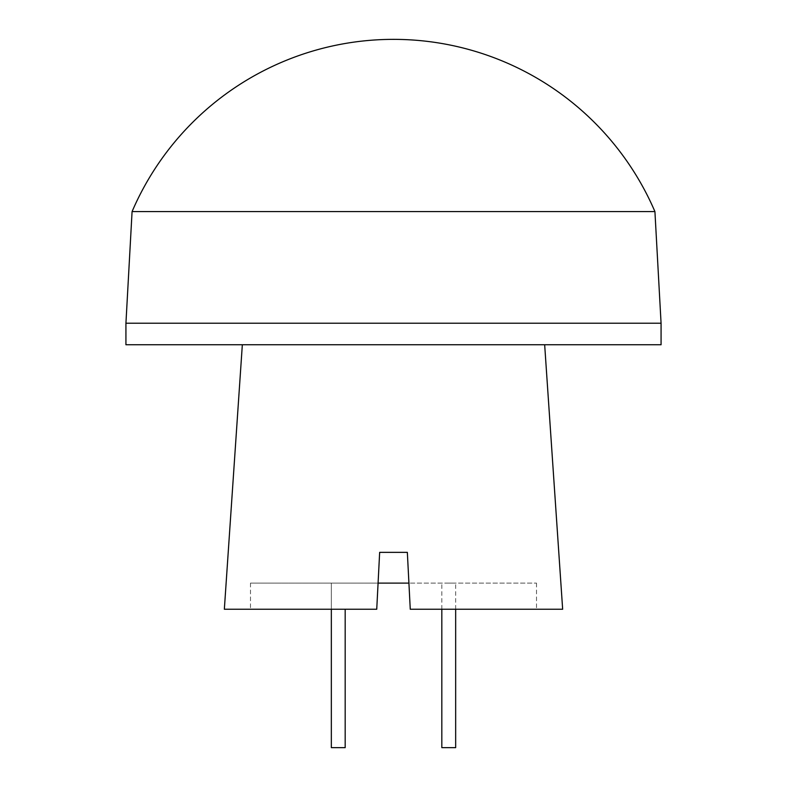 <?xml version="1.0" encoding="UTF-8"?>
<svg xmlns="http://www.w3.org/2000/svg" width="787" height="787" viewBox="0 0 787 787"><rect width="100%" height="100%" fill="white"/><g stroke="black" fill="none" stroke-linecap="round" stroke-linejoin="round"><path stroke-width="0.59" stroke-dasharray="3.94 2.95" d="M455.663 747.65L441.822 747.65M448.738 583.108L455.663 583.108L448.738 583.108M345.178 609.246L345.178 747.65L331.337 747.65L338.262 747.65L331.337 747.65L331.337 583.108L345.178 583.108L331.337 583.108L338.262 583.108L331.337 583.108L331.337 609.246M661.07 323.221L125.93 323.221M654.922 211.585L132.078 211.585M661.07 344.755L125.93 344.755M562.656 609.246L410.263 609.246L536.518 609.246L410.263 609.246L407.341 552.356L379.659 552.356L378.085 583.108L250.482 583.108L378.085 583.108L376.737 609.246L224.344 609.246M376.737 609.246L379.659 552.356L407.341 552.356L379.659 552.356L378.085 583.108L408.915 583.108L410.263 609.246L407.341 552.356L408.915 583.108L536.518 583.108L408.915 583.108M455.663 609.246L455.663 583.108M536.518 583.108L536.518 609.246M250.482 583.108L250.482 609.246M441.822 609.246L441.822 583.108"/><path stroke-width="1.18" d="M441.822 609.246L441.822 747.65L455.663 747.65L455.663 609.246M331.337 609.246L331.337 747.65L345.178 747.65L345.178 609.246M393.5 211.585L654.922 211.585A284.52 284.52 0 0 0 132.078 211.585L393.5 211.585M661.07 323.221L661.07 344.755L125.93 344.755L125.93 323.221L661.07 323.221L654.922 211.585M242.337 344.755L224.344 609.246L376.737 609.246L379.659 552.356L407.341 552.356L410.263 609.246L562.656 609.246L544.663 344.755M376.737 609.246L378.085 583.108L408.915 583.108M132.078 211.585L125.93 323.221"/></g></svg>
